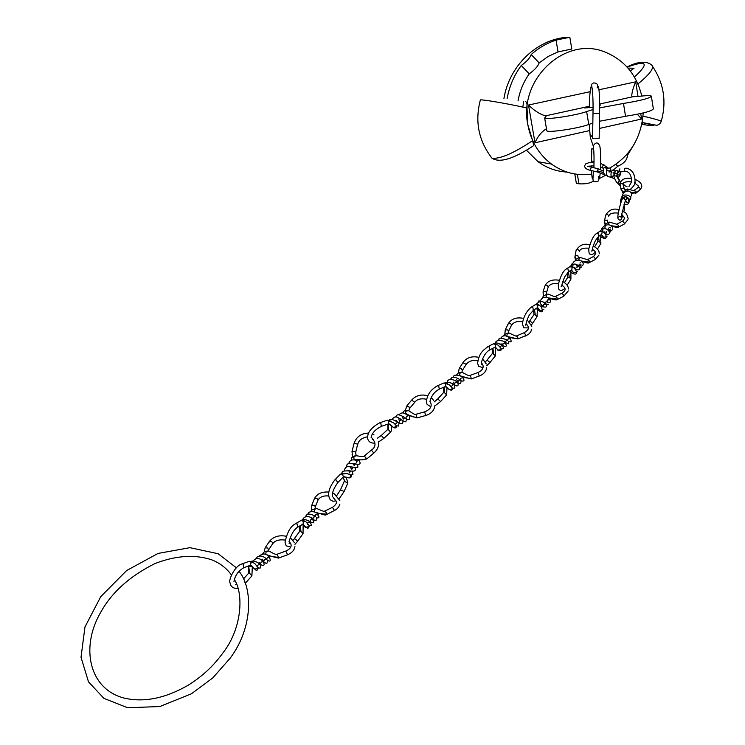 <?xml version="1.0" encoding="UTF-8"?>
<svg xmlns="http://www.w3.org/2000/svg" width="745" height="745" viewBox="0 0 745 745"><rect width="100%" height="100%" fill="white"/><g stroke="black" fill="none" stroke-linecap="round" stroke-linejoin="round"><path stroke-width="1.12" d="M523.623 101.394L522.86 107.084M599.65 104.021L632.896 96.748L631.741 95.928C631.9 92.25 633.222 87.556 635.708 81.829L638.027 96.45M546.42 128.783L546.42 128.783C541.429 131.809 537.62 136.475 535.003 142.789L528.512 105.036C534.249 110.651 539.902 114.264 545.48 115.875L589.267 106.293L584.685 107.969L593.057 107.252M593.048 109.543L586.632 111.545C577.319 115.205 546.318 119.992 544.66 118.055L546.187 116.062L545.48 115.875M632.896 96.748L638.837 96.356C645.962 95.528 650.124 95.434 651.344 96.077C650.525 98.089 641.231 100.547 623.481 103.453L599.669 107.885M599.66 104.868L600.47 105.008L599.669 105.641M640.737 113.529L641.603 119.023L637.357 114.246M546.737 130.254L546.839 130.85C548.525 132.936 579.489 128.233 588.764 124.452L592.824 123.074M599.474 121.267L625.539 116.285C643.27 113.426 652.536 110.921 653.337 108.779L651.409 96.543M525.56 101.544C526.762 102.009 527.246 104.16 527.022 108.016C505.52 103.155 481.251 99.29 480.385 99.923C474.705 121.323 478.56 140.74 491.942 158.173L490.294 156.068M591.754 174.088C577.124 176.127 563.704 172.784 551.486 164.068C538.859 154.476 530.98 141.392 527.851 124.815L532.638 140.637C513.519 153.368 499.951 159.207 491.942 158.182C499.56 163.211 513.473 159.02 533.681 145.61L533.522 145.722M641.771 96.04C636.714 75.077 624.822 60.578 606.095 52.513C566.265 34.708 518.073 78.756 527.851 124.815L527.022 108.016M532.638 140.637L533.69 145.62M637.906 83.934C650.404 73.783 654.883 67.404 651.354 64.768C646.008 60.773 637.897 61.518 627.02 67.003M627.988 68.093L634.051 68.214L630.27 70.887M642.153 122.478L656.811 125.328C659.055 124.694 660.508 123.391 661.188 121.416C661.392 120.83 655.33 119.06 643.01 116.108M634.572 143.496L627.337 155.556L626.573 154.746M615.845 164.328L617.735 166.303C624.04 163.453 627.243 159.877 627.337 155.556M617.735 166.303L613.852 169.627M605.545 175.326L598.933 178.716M574.777 173.976L576.341 183.289L578.939 183.801C585.319 184.201 590.226 183.261 593.672 180.988M503.937 98.498C509.17 66.035 536.54 39.532 566.721 37.315L569.832 37.259L556.068 40.109L558.042 51.908L548.152 56.462L539.157 62.906L531.204 54.543C530.077 57.905 526.762 61.556 521.258 65.504L529.239 73.848C523.521 81.969 519.777 91.002 518.026 100.948M507.094 98.74C509.291 86.467 514.013 75.385 521.258 65.504M531.204 54.543C538.635 47.913 546.923 43.098 556.068 40.109M569.841 37.297L571.778 49.03L558.042 51.908M567.001 172.076C556.45 171.49 546.802 168.035 538.058 161.712L526.37 150.145M641.901 123.782L642.888 123.987L641.873 123.884M643.214 112.942C641.324 137.713 630.196 156.077 609.801 168.044M539.157 62.906C538.011 66.231 534.705 69.881 529.239 73.848M598.44 236.519L599.269 241.613L597.816 241.576L597.518 237.506M597.434 249.119L600.889 243.364L599.269 241.613M599.11 236.035L600.926 235.178M616.748 224.236L618.527 225.363L618.732 226.61L611.142 225.754M618.732 226.61L618.415 227.197L617.083 226.797M608.311 224.58L609.345 222.112L616.739 224.236M602.64 236.333L603.599 237.273L606.076 236.845L606.141 236.156C605.899 234.833 604.884 233.371 603.096 231.751L599.632 231.462L596.717 233.409M610.23 229.777L610.453 229.032M604.456 220.837L607.25 220.064L607.873 222.392M601.746 234.256L602.165 231.984L601.271 231.257M444.681 392.885L443.759 392.336L437.753 398.929L440.621 401.527L446.637 394.915L444.681 392.885L444.076 387.055M444.392 386.916L446.441 386.906M471.268 378.516L465.755 377.808L459.646 375.545L459.879 373.264L461.816 372.425C462.477 371.941 468.307 376.411 469.844 375.48L470.998 377.212L471.073 379.009M448.676 389.076L449.291 389.542C451.535 390.622 452.55 390.231 452.345 388.369L449.542 384.876L445.016 383.275L443.657 383.06L437.641 385.705M460.634 380.704L460.196 380.127M450.362 379.419L451.349 378.134C452.615 376.579 455.232 376.933 459.199 379.196L460.931 380.732C463.986 381.626 464.74 380.779 463.194 378.209M445.324 386.506L449.3 389.542L451.824 389.179L452.252 387.866M463.194 378.199L462.3 377.296M459.227 368.496L461.649 368.887L462.272 370.582L466.212 364.352C468.912 360.953 472.768 359.798 477.787 360.85M439.029 389.281L445.622 386.376L445.771 384.252L445.016 383.275M448.909 389.309L445.529 386.413M459.106 368.952L458.417 372.798M346.136 477.07L347.868 482.918L344.227 481.317C344.739 480.832 344.237 479.566 342.719 477.526M355.43 459.525L354.257 459.581L353.679 457.439L355.616 455.791C355.728 455.223 364.035 457.719 364.277 455.987L366.596 458.659L361.94 459.879L354.257 459.581M351.184 475.087L347.161 473.559L340.39 474.192L334.794 479.92L336.116 479.91L337.736 482.648M348.315 470.924L348.083 470.337M355.728 463.939L357.712 464.405M347.636 477.545L348.8 477.862L350.69 476.623L350.727 475.04M332.335 496.654C331.879 493.088 333.695 488.394 337.783 482.592L343.371 476.847L348.809 477.862C350.848 478.067 351.603 477.145 351.053 475.077M358.988 460.429L358.233 459.823L356.827 460.475M351.957 451.684L354.378 451.414L355.57 452.234L355.561 453.193M343.371 476.847L342.756 474.938L341.713 474.174M347.887 477.694L343.501 476.577M485.302 361.968L487.025 360.086L490.014 362.452L495.434 355.756L492.445 353.4L492.249 348.632M493.469 347.999L495.63 347.533M506.851 336.116L507.149 334.049L508.751 333.145C509.142 332.605 517.114 337.364 516.704 335.855L518.371 338.714L512.392 338.044L508.556 336.787L517.449 338.854M518.371 338.714L528.279 334.561L530.617 332.084L531.809 329.113M497.418 349.358L498.116 350.057L500.826 349.722L501.059 348.455L498.135 345.112L494.624 344.032L493.106 343.948L488.059 346.574M481.279 362.768C483.3 356.036 486.187 351.724 489.94 349.843L495.285 347.049L498.126 350.066C500.091 351.314 501.096 350.997 501.134 349.116M508.677 341.731C511.489 342.262 511.917 341.257 509.943 338.696L509.897 338.575M504.914 334.095L505.25 329.812L507.848 329.942L508.379 331.646M495.285 347.049L495.444 344.935L494.624 344.032M497.986 349.982L495.276 347.058M564.84 288.408C562.447 290.513 560.678 290.969 559.532 289.786C558.825 290.196 558.405 288.529 558.256 284.776C560.426 276.246 563.099 270.975 566.275 268.964L567.941 268.777L569.273 277.252L567.802 277.205L564.486 282.56M567.122 285.251L570.931 279.077L569.273 277.252M568.975 271.506L571.015 270.677M578.744 259.903L579.833 257.397L587.423 259.651L589.23 260.815L589.435 262.1L581.621 261.132M589.435 262.1L589.118 262.706L587.758 262.268M572.747 271.86L573.715 272.838L576.267 272.428L576.332 271.674C576.053 270.323 575.028 268.824 573.24 267.194L569.655 266.822L566.6 268.759M580.728 265.267L580.951 264.596M574.917 256.047L577.766 255.293L578.371 257.658M571.741 269.737L572.225 267.39L571.313 266.626M620.361 200.675L621.125 201.923M623.863 211.71L624.571 208.591L623.183 207.669M627.039 191.102L627.392 188.997L636.016 191.26L636.249 192.499L630.754 192.387M636.249 192.499L635.736 193.3M625.204 200.982L626.945 202.752L629.013 202.044C628.268 198.98 627.29 197.22 626.07 196.755L623.407 197.239L625.483 196.522M621.2 189.854L621.06 189.351M623.165 193.374L621.079 189.044L623.816 187.973L624.291 188.858M622.392 198.785L624.226 198.123L625.381 200.61L626.405 199.017L626.238 197.136L625.251 196.559M613.806 175.578L616.674 176.23L619.337 180.839L617.773 183.372M613.815 175.68L613.815 175.68C614.234 171.499 615.482 169.972 617.586 171.071L617.577 171.071C616.394 169.208 615.137 170.745 613.815 175.68C613.889 177.431 615.938 181.976 617.54 183.14L619.97 185.43M620.529 181.529L619.337 180.839M616.674 176.23L617.205 173.678L615.249 173.147L614.01 174.479M606.505 169.45L605.638 167.56L604.335 167.355C602.509 170.279 602.854 172.896 605.378 175.224M607.175 167.243L607.873 167.634M617.903 171.695L617.046 174.228M616.925 174.889L620.175 175.019L620.52 171.946M597.676 172.048L597.229 170.745L598.412 168.808L603.161 171.099M617.717 172.142L617.838 173.296L619.896 168.798L619.132 171.322L620.52 171.918M534.491 309.52L535.292 314.856L533.932 314.651L533.625 310.069M529.229 321.626L530.775 321.579L532.535 323.423L537.052 316.7L535.292 314.856M535.199 309.073L537.229 308.169M555.379 296.482L557.083 297.814L557.307 299.099L548.506 297.907M557.307 299.099L556.878 299.732M546.15 296.948L546.42 295.104L547.612 294.191C548.357 293.586 554.466 297.283 555.37 296.491M538.877 309.436L539.762 310.59L542.453 310.19L541.308 306.94L539.454 305.245L535.301 304.658L531.474 307.052M539.51 310.442L537.192 307.815M547.109 301.027L547.417 299.918L549.419 299.928L548.618 299.499M543.431 295.979L543.086 291.826L545.843 291.574L546.411 292.962M537.415 307.676L537.843 305.366L536.949 304.556M539.762 310.59L537.694 307.517L533.597 310.088L529.769 314.418C529.099 314.688 526.119 322.082 526.1 323.628M391.367 425.684C391.796 428.803 391.544 430.945 390.613 432.128L387.968 429.25L387.866 424.129M381.049 426.457L388.694 423.84L389.812 424.305M406.761 414.006L405.494 413.522L405.783 411.268L408.148 410.616C408.4 410.104 415.356 415.812 415.933 414.276L416.949 417.507L412.06 416.651L405.494 413.522M396.563 425.954L393.462 422.676L387.065 420.301L379.959 422.722M403.92 417.023L406.733 419.239M392.317 426.54L393.183 427.304L395.474 426.987L396.144 425.646M388.229 420.683L388.694 423.84C389.412 423.784 390.911 424.939 393.192 427.304L393.192 427.304C395.241 428.45 396.359 427.993 396.526 425.935M409.517 416.548L409.061 415.635L407.711 415.477M406.668 406.453L406.761 405.988L408.921 406.686L409.415 408.595M392.541 426.866L388.797 423.756M300.179 525.7L301.027 531.641L299.686 531.287L299.388 526.175M293.064 540.321L294.238 538.821L295.579 539.184L297.59 541.215L303.038 533.671L301.027 531.641M300.878 525.281L303.224 524.433M314.204 511.768L314.492 509.58L316.076 508.556C316.55 507.95 325.23 512.709 324.634 511.126L326.338 512.69L326.617 514.087L320.21 513.631L316.001 512.476L320.173 513.622M326.617 514.087L326.422 514.637L325.453 514.301M305.04 526.231L305.944 527.19L308.858 526.696L308.989 525.346L305.878 521.733L302.321 520.671L300.598 520.708L295.663 523.642M302.805 524.126L305.953 527.19C307.694 528.736 308.737 528.429 309.091 526.268M316.411 517.877C319.419 518.203 319.735 517.105 317.379 514.581L317.286 514.357M311.717 510.027L311.745 505.352L314.632 505.296L315.237 507.019M297.581 527.264L303.131 523.931L303.271 521.612L302.321 520.671M305.832 527.125L302.721 524.173M248.56 565.958L249.771 573.464L248.746 573.073L248.383 566.023M252.322 566.461L251.903 575.838L249.771 573.464M249.035 566.461L252.145 566.293M265.723 554.168L266.105 551.905L268.042 551.049C268.721 550.369 275.184 555.202 276.991 554.28L278.574 557.437L271.878 556.506L267.259 554.932M278.574 557.437L278.257 558.163M259.269 562.941C260.815 565.641 261.132 567.345 260.201 568.053L258.264 568.025L254.669 563.322L250.236 561.572L248.83 561.469L242.516 563.751M256.038 558.387L257.081 557.139C259.754 555.342 262.668 555.761 265.816 558.387L267.576 560.436C270.118 561.795 270.817 560.929 269.671 557.856M253.933 568.305L254.688 569.022L257.64 568.649L258.068 567.327M265.201 547.771L267.828 548.013L268.451 550.127L272.558 543.869C275.007 540.535 279.207 539.278 285.186 540.078M250.329 565.306L251.084 562.577L250.236 561.572M254.445 568.873L250.506 565.25M265.024 548.422L264.363 550.546M592.564 138.263L599.157 138.319L599.613 113.342C599.725 95.816 599.166 86.774 597.928 86.178M593.681 149.028L591.744 148.832L593.644 148.627M635.708 81.829L598.98 89.782M590.152 91.691L528.512 105.036M535.003 142.789L589.453 130.645M599.343 128.447L641.603 119.023M627.141 67.134C647.116 59.814 649.547 63.111 634.405 77.042M642.143 122.543C657.956 126.101 657.835 126.715 641.771 124.387M625.539 116.285L623.481 103.453M588.764 124.452L586.632 111.545M577.356 174.339L578.939 183.801M604.465 220.734L605.275 224.385M603.599 237.273L601.392 234.498M624.114 224.143L624.608 223.453L622.624 221.088L616.907 224.143M605.443 215.668L605.489 215.407C606.952 214.057 608.041 214.299 608.74 216.115L608.73 216.19M598.598 236.389L598.077 233.399L596.447 233.595M462.384 370.144L461.9 372.444M458.436 371.206L458.389 372.388M479.231 376.029L478.011 372.509L469.955 375.443M463.055 362.731L466.202 364.361M429.958 401.462C431.318 395.884 434.437 391.777 439.308 389.151L438.712 386.04L437.352 385.826C430.359 389.84 426.717 395.39 426.391 402.477L427.155 404.498L430.889 406.77M342.914 477.321L345.196 481.847M355.57 452.234L356.194 455.772M352.087 454.655L352.692 456.657L351.994 451.526L354.071 443.377L357.647 444.076L355.663 452.522M373.813 453.09L371.382 450.092L364.277 455.987M354.033 443.526L354.08 443.368C356.436 436.756 361.232 433.329 368.458 433.096M344.227 481.326L340.493 489.856L341.461 490.387L344.134 491.449L347.868 482.918M492.92 348.288L493.572 353.828M508.518 331.171L508.267 332.242M509.142 336.982L509.329 337.448M525.616 336.06L525.923 335.52L524.266 332.661M508.146 324.103L508.872 323.283L510.474 323.591L511.396 324.55L511.21 325.686M489.67 349.982L489.279 346.807L487.77 346.714M490.014 362.452L486.736 365.748M574.926 255.954L575.68 259.67M573.715 272.838L571.406 269.951M595.013 259.651L595.516 258.943L593.514 256.494M576.015 250.786L576.081 250.506C577.589 249.165 578.688 249.426 579.396 251.298L579.368 251.41M621.079 189.044L623.369 192.555M626.945 202.752L625.623 200.228M639.759 190.124L640.076 188.215L638.502 187.163L633.818 190.599M620.017 185.533L619.896 184.723C621.06 183 622.131 182.935 623.09 184.536M597.229 170.745L603.422 172.579M619.663 175.289L620.278 171.974M607.296 167.271L603.59 165.008L602.239 166.629L603.133 168.137M590.906 170.419L590.357 169.143L591.549 167.225L598.207 168.761M625.455 168.202L624.468 168.882L624.301 170.121L624.897 171.173L625.93 171.341M623.407 185.691L624.161 185.365L627.057 186.799M546.448 292.804L546.411 294.275M563.565 296.38L563.984 295.737L562.056 293.139L555.537 296.408M544.781 286.378L544.865 286.08C546.364 284.953 547.473 285.279 548.199 287.067L548.087 287.421M533.336 310.255L532.833 307.126L531.204 307.219C526.575 311.084 523.642 316.523 522.385 323.563L523.67 327.819L528.354 327.921M388.21 424.007L388.601 429.967M395.576 420.916L396.117 420.553M398.808 418.941L399.516 421.493L400.354 420.245M406.174 417.284L406.984 416.12M409.703 407.981L408.884 410.914L409.62 408.446L414.76 402.253C417.172 399.162 421.093 398.156 426.512 399.264M405.504 409.452L405.392 410.355M425.646 415.524L424.669 411.855L415.989 414.257M411.817 400.27L414.751 402.263M371.122 437.464C371.885 433.152 375.284 429.455 381.319 426.363L380.844 423.197L379.689 422.806M377.398 438.209L381.263 435.462L383.917 438.339L390.613 432.128M315.349 506.619L315.172 508.546M334.002 510.949L334.393 510.316L332.41 507.354L324.82 511.033M314.269 499.169L314.39 498.74C315.992 497.744 317.184 498.172 317.957 500.025L317.733 500.603M289.013 541.727C291.23 534.1 294.182 529.22 297.879 527.078L297.059 523.81L295.346 523.828C290.522 526.296 287.086 532.442 285.028 542.304L286.192 545.787L290.718 547.147M268.628 549.484L268.209 551.067M268.777 555.444L269.113 556.468M269.373 557.176L269.578 557.754M287.058 554.95L287.374 554.224L285.791 551.067L277.159 554.215M269.141 542.174L269.737 541.196L271.32 541.345L272.586 542.621L272.549 543.887M243.596 567.774L243.466 564.021L242.06 563.909M244.77 582.059L245.394 583.149L251.903 575.838M597.136 87.929C598.263 84.52 597.024 82.863 593.411 82.956C589.248 86.103 593.644 80.581 593.001 113.305L599.613 113.315M592.629 134.687L590.329 137.564L591.13 139.874M600.479 169.637C600.964 159.244 600.749 151.431 599.855 146.206C597.918 141.969 595.711 141.885 593.225 145.955L593.523 147.547M591.53 161.05L594.035 161.339M661.234 121.295C666.728 101.702 663.879 83.468 652.685 66.594M546.839 130.85L544.66 118.055M538.058 161.712L551.486 164.068M600.889 243.364L600.619 238.055L601.42 234.694M627.942 219.663L624.291 224.049L618.415 227.197C617.195 227.663 614.802 227.206 611.254 225.837M609.187 222.14L605.583 223.956L604.782 228.529M608.097 227.933L608.33 228.445M607.128 236.118L606.16 236.78M601.327 229.367L601.913 228.38M610.77 231.667L609.457 232.412L610.77 231.676M604.865 225.223L605.583 223.956M604.959 233.548L605.871 233.79L604.353 231.891M607.827 229.702L609.457 229.367M606.169 236.612C606.402 239.089 604.53 239.117 600.582 236.696M599.706 231.397C603.459 227.625 606.672 227.784 609.373 231.872C609.969 234.116 608.609 234.833 605.294 234.005M602.863 230.633C600.144 225.353 611.151 221.917 612.707 228.175C612.641 230.298 611.468 231.015 609.168 230.335M601.317 234.545L602.696 236.407M606.337 232.98L606.207 231.602M610.295 227.244L609.485 227.616M605.089 224.72L604.428 221.908L605.489 215.426C608.87 209.82 613.386 207.939 619.048 209.773M593.691 256.401L595.795 253.384C595.795 251.987 594.64 250.655 592.322 249.398C592.526 247.396 595.423 239.983 595.842 240.011L598.84 236.221L601.681 234.303M600.014 231.229L602.211 231.267M622.42 210.919C624.785 213.107 626.135 210.91 628.11 218.434M621.712 214.355L624.785 218.117L622.783 220.995M618.35 213.098C612.902 212.53 609.717 213.489 608.777 215.966M594.678 246.781L597.807 241.585M591.483 251.009L592.07 250.963L592.275 249.677M596.428 233.604C593.523 235.42 590.962 240.579 588.755 249.063C588.876 252.788 589.295 254.436 590.012 253.998C591.185 255.2 592.983 254.576 595.404 252.136M592.173 250.441L592.815 249.677M443.554 387.279L443.769 392.326M446.991 387.344L446.637 394.915M460.401 375.918L471.185 378.963L479.342 375.992C483.598 374.297 486.057 371.541 486.709 367.723M461.183 372.323L457.793 373.226L456.611 374.94M453.742 383.954C455.027 386.525 455.214 387.94 454.282 388.192L452.42 388.201M461.062 381.179L460.717 383.265C460.075 383.982 458.482 383.303 455.949 381.226M451.274 386.441L453.323 384.755C451.153 382.53 448.453 381.878 445.231 382.79M459.777 379.792L457.663 381.757L456.592 379.345M447.391 382.101C447.177 377.715 456.285 379.848 456.871 382.204L455.158 382.595L454.515 384.308L453.426 382.213M451.125 383.051L456.722 385.938C458.51 385.705 458.641 384.364 457.104 381.915M453.342 377.24C453.305 373.022 463.129 376.197 462.664 377.79L460.941 378.181L460.326 379.745M443.983 382.93L447.531 383.563M483.16 359.63L486.289 363.951M481.279 362.722L482.769 364.743C483.878 367.881 482.322 370.461 478.113 372.472M478.886 357.395C472.162 355.821 466.919 357.451 463.167 362.284L459.218 368.514M434.875 405.941L440.63 401.518M434.354 401.862L437.753 398.929M378.516 441.347C379.186 445.799 377.622 449.71 373.832 453.072L366.726 458.967L361.949 459.87M361.94 459.879L355.104 459.674M354.946 455.838L351.854 457.505M349.331 472.935L350.346 471.473C350.867 470.793 341.536 470.263 342.095 472.442L341.676 473.401M352.05 470.84L352.981 474.267L350.746 475.049M352.711 463.548L354.22 465.467L355.235 463.995C356.678 463.455 346.621 462.673 346.974 464.982L346.425 466.966M357.656 464.48L357.842 466.789C358.401 467.72 356.175 467.748 351.174 466.864M351.845 457.514L351.323 460.065M348.073 470.319L347.915 470.43C354.35 472.013 356.641 471.008 354.797 467.413M344.441 470.924C344.749 466.696 347.598 465.55 353.009 467.497L351.836 469.238L350.122 467.208M348.744 463.623C349.722 459.926 352.608 458.976 357.395 460.773L356.24 462.403M359.062 460.596C361.446 464.154 359.714 465.141 353.856 463.558M345.214 473.28L340.446 474.137M372.956 434.242L373.971 434.801M371.131 437.417L371.671 437.669C376.197 442.809 376.104 446.953 371.382 450.092M367.518 436.821C361.902 437.846 358.634 440.37 357.73 444.374M334.794 479.92C328.629 488.133 327.12 494.745 330.268 499.774L332.913 501.264L336.023 500.882M339.18 498.759L344.134 491.458M340.493 489.856L336.749 495.583M495.434 355.756L495.704 347.589M508.258 333.099L504.672 334.309L503.639 335.883M501.413 344.199C503.471 347.217 503.937 348.725 502.81 348.735L501.152 348.995M507.447 340.13C501.497 337.82 498.694 337.532 499.038 339.264L498.191 340.456M508.621 341.834L508.416 343.771L504.756 342.318M504.039 341.163L504.57 342.141M505.334 343.017L505.371 343.007C504.98 341.424 505.753 340.642 507.68 340.651M499.839 346.537L502.149 345.568C498.275 342.905 495.639 342.244 494.242 343.594M507.708 340.679L508.137 338.901L510.39 338.658C506.218 334.971 503.015 334.831 500.78 338.249M501.348 343.957L502.726 345.615L503.089 343.361L505.334 343.091C505.864 340.81 495.202 338.714 495.583 343.1M497.651 350.066L497.576 349.489M504.318 342.057C507.745 346.043 507.01 348.586 499.951 343.808M523.605 318.413C516.602 316.942 511.48 318.72 508.248 323.721L505.25 329.812L504.84 334.151M493.451 343.78L496.617 344.171M511.405 325.453L508.453 331.469M527.395 320.136L531.79 326.282M526.11 323.563L528.242 326.589C529.22 328.284 527.944 330.286 524.405 332.605M522.618 321.859C517.365 320.881 513.64 322.054 511.433 325.379M524.257 332.67L516.844 335.799M487.034 360.077L492.445 353.4M487.761 346.723C483.663 350.224 479.286 352.124 477.582 363.197L478.644 366.279L483.002 367.704M481.587 364.286L482.397 364.035M567.476 272.791L567.792 277.214M570.931 279.077L570.884 270.975L571.508 270.184M599.027 255.041L595.199 259.549L589.118 262.706C588.829 263.451 586.362 262.957 581.724 261.216M579.666 257.425L576.015 259.204L575.261 260.499L575.997 259.223M577.366 271.729L576.36 272.381M571.545 264.689L572.151 263.711M581.193 267.222L579.815 267.949L581.193 267.222M575.14 269.057L576.174 269.336L574.6 267.343M578.195 265.173L579.964 264.838M576.369 272.186C576.574 274.756 574.665 274.756 570.651 272.186M569.897 266.654C573.799 262.817 577.105 263.255 579.815 267.967C580.29 269.811 578.809 270.295 575.401 269.411M573.11 265.993C570.502 260.359 581.826 257.332 583.233 263.721C583.093 265.853 581.882 266.552 579.601 265.816M571.378 269.969L572.812 271.953M580.811 262.696L579.945 263.041M576.509 265.313L578.008 266.943L576.509 267.073M575.494 259.986L574.87 257.267L576.071 250.525C579.461 244.993 584.024 243.103 589.77 244.854M561.907 285.102C562.307 282.597 564.542 276.795 565.306 275.967L568.705 271.683L571.648 269.792M570.083 266.57L572.262 266.645M593.197 245.99C597.425 248.364 599.427 250.935 599.194 253.691M588.885 248.225C583.484 247.759 580.327 248.746 579.414 251.195M593.504 256.504L587.609 259.558M561.078 286.751L561.86 285.41M561.73 286.397L562.55 285.465M623.388 197.276L620.557 199.949L620.529 203.916M624.664 209.066L623.993 204.661M630.996 192.657L635.904 193.16L639.908 190.003L641.641 187.414M630.885 192.517L633.082 193.421L630.819 192.452M627.299 189.025L623.593 191.94L623.23 193.272M629.376 201.308L629.022 201.876L629.376 201.308C630.279 199.939 629.311 198.515 626.471 197.025M630.866 197.285L630.363 198.03M628.985 202.249C628.761 204.149 627.141 204.791 624.133 204.158M621.069 199.055C621.945 191.316 634.489 196.391 629.562 200.042M622.708 197.593C621.041 191.698 629.106 189.733 630.121 191.865C632.226 193.653 632.226 195.358 630.112 196.978M631.648 178.549C625.362 177.478 621.395 179.21 619.765 183.764L621.06 189.332M635.085 179.424C639.638 181.277 641.873 183.689 641.771 186.641M634.405 182.73L638.558 186.194L637.962 187.34M631.648 181.938C626.713 181.435 623.844 182.013 623.043 183.68M623.09 184.555L624.142 188.345M619.914 216.609L621.209 217.149L621.721 214.309M623.407 197.239L622.382 198.803C620.995 201.727 619.616 206.682 618.248 213.675C617.447 217.317 617.735 219.356 619.114 219.775C620.464 220.939 621.684 219.449 622.773 215.286M625.39 200.591L621.749 214.16M619.356 216.627L618.378 217.186M619.868 180.886L617.195 175.922M604.4 167.299L607.175 167.299L605.992 167.97M609.131 172.132L609.932 171.089L610.993 172.002M612.576 177.953L610.667 177.282L612.576 177.953M607.566 175.894L605.387 175.233M620.157 175.075L618.089 177.785M614.681 178.791C610.732 177.627 609.932 174.712 612.297 170.046L615.482 171.033M613.303 175.894C607.706 178.567 605.592 176.174 606.97 168.724C610.341 167.197 611.477 168.221 610.388 171.797M613.917 173.548L614.206 172.617L613.005 172.868M609.429 170.763L608.237 171.015L607.603 170.307L606.458 171.583M605.042 174.982L597.481 172.002L590.608 170.4C586.958 169.655 584.927 168.221 584.518 166.098L585.644 163.928L588.615 162.82M628.957 186.529L631.704 181.556C631.341 174.898 629.236 171.508 625.39 171.397L620.408 171.927M600.6 166.945L603.608 168.482M588.895 162.773L594.016 162.54M600.684 163.555L604.242 165.027M593.951 165.837L588.373 166.228M591.334 167.169L587.647 166.312M624.645 185.393L623.006 183.857M635.019 181.845C635.373 183.754 633.818 186.259 630.354 189.379M626.517 168.221C632.309 169.674 635.14 174.19 635.029 181.771M624.478 189.211L625.604 189.668M537.052 316.7L537.434 307.946M548.553 297.935C553.665 299.741 556.496 300.31 557.055 299.648L563.732 296.287L568.277 290.895M547.249 294.191L543.58 295.802L542.723 297.246M543.878 309.296L542.621 309.883M539.054 300.673L538.356 301.762M548.367 304.426L546.597 304.984M541.131 306.735L543.263 306.903L541.503 304.752M545.834 304.062C544.669 302.489 545.238 301.716 547.519 301.734M542.621 309.827C542.816 312.667 540.917 312.434 536.921 309.128M536.279 304.258C539.408 300.794 542.705 300.71 546.169 303.979C547.193 307.061 545.917 307.871 542.341 306.409C536.288 299.714 545.685 293.446 550.406 299.993C550.834 302.33 549.819 303.224 547.351 302.684M543.599 306.242L543.384 304.286L545.405 304.286L543.785 302.572M559.355 280.278C552.12 279.086 547.286 281.033 544.856 286.099L543.086 291.826L543.291 296.175M535.664 304.444L538.3 304.584M548.124 287.346L546.43 292.887M562.829 281.545C566.554 283.826 568.426 286.303 568.426 288.986M561.916 285.046C564.244 286.918 565.25 288.194 564.943 288.892C565.502 289.87 564.589 291.258 562.214 293.055M558.433 283.696C553.079 283.007 549.661 284.171 548.18 287.179M529.406 321.374L533.923 314.66M525.467 324.839L526.026 324.122M531.418 324.96L532.545 323.414M525.756 325.192L526.948 324.326M434.903 405.625C434.26 410.439 431.197 413.736 425.712 415.505L416.967 417.917L406.221 414.248M407.347 410.383L404.153 410.886L402.803 412.767M395.809 423.691L397.336 422.406C397.83 421.754 390.007 417.694 389.412 420.031L389.132 420.255M399.069 422.527L398.528 426.056L396.238 425.749M404.163 417.219C399.832 414.714 397.374 414.127 396.778 415.468L395.642 416.846M406.705 419.379L405.895 421.465C405.792 422.387 403.837 421.465 400.037 418.709M404.246 417.284L404.731 417.824L403.166 419.137L402.551 416.381M395.716 420.99L395.511 420.534C400.829 424.613 403.287 424.641 402.887 420.627M405.122 417.908C408.726 420.59 410.197 420.161 409.526 416.623M400.177 420.357L401.341 420.003C397.141 416.11 394.105 415.933 392.252 419.472M406.798 416.231L407.981 415.878C404.386 412.348 401.415 411.994 399.059 414.835M391.404 421.298L387.363 420.208M405.401 410.355L406.761 405.988L411.911 399.804M432.5 398.929L433.841 400.819M429.995 401.536L430.442 402.142C432.351 406.202 430.452 409.443 424.724 411.845M432.119 398.519L431.15 397.662M427.723 395.8C421.493 394.031 416.222 395.353 411.929 399.776M381.272 435.462L387.968 429.25M379.68 422.815C370.74 427.798 366.782 433.236 367.806 439.122L368.002 439.634C369.166 442.251 371.485 443.387 374.959 443.051M378.618 441.934L383.908 438.339M372.304 439.299L373.636 439.382M303.038 533.671L303.131 524.573M339.869 504.169L338.696 506.991L336.517 509.384L326.422 514.637C325.882 515.344 323.814 515.009 320.21 513.631M315.526 508.537L311.643 510.101L310.618 511.815M308.7 520.578C311.298 523.856 311.978 525.532 310.749 525.597L309.138 526.017M315.256 516.145C310.451 513.603 307.396 513.435 306.065 515.652L305.208 516.956M316.364 517.952L316.299 520.019C315.852 521.118 314.66 520.681 312.723 518.716M307.35 524.387L307.862 522.627L309.985 522.208C307.601 519.209 301.976 519.209 301.678 520.289M315.396 516.704L313.356 517.132L312.928 518.958M315.2 516.08L315.638 514.842L318.162 514.478C316.895 511.619 308.356 509.869 307.778 514.488M309.957 522.226L310.395 522.394L310.656 519.833L313.161 519.442C314.204 518.418 304.901 513.445 302.628 519.889M303.094 524.694L305.357 527.395L305.189 526.37M311.55 518.12C315.638 523.484 314.371 524.238 307.75 520.401M328.741 492.072C321.793 491.532 316.998 493.767 314.381 498.768L311.745 505.352L311.615 510.139M301.008 520.485L304.072 520.681M317.854 500.426L315.312 506.833M334.514 493.972L339.832 500.575M333.164 497.595L336.051 500.985C337.15 502.689 335.986 504.784 332.587 507.271M328.629 495.956C323.321 495.527 319.754 496.962 317.919 500.258M334.17 493.777L332.615 493.06M294.238 538.821L299.686 531.297M294.973 544.325L297.6 541.215M289.135 543.487L290.243 542.928M294.955 546.662C294.256 550.397 291.677 553.144 287.225 554.895L278.434 558.098L271.878 556.506M271.851 556.496L267.613 555.053M262.715 553.759L263.981 552.082L267.231 550.993L263.991 552.073M267.464 560.864L267.092 562.959C266.449 563.825 264.95 563.052 262.575 560.659M262.519 559.234L263.739 561.525L264.512 559.579L266.375 559.216M257.044 565.585L259.465 564.282C257.044 561.041 251.614 560.519 251.456 561.451M258.133 568.23C257.509 570.67 256.354 570.94 254.688 569.022M252.797 561.134C256.215 557.502 259.716 557.688 263.292 561.683L261.141 562.065L260.378 564.207L259.167 562.27M257.295 562.261C262.315 566.237 266.319 567.168 262.762 560.78M259.213 556.133C262.827 552.995 266.244 553.33 269.494 557.139L267.334 557.502L266.617 559.337M233.958 581.687C234.936 575.55 238.288 570.856 244.025 567.606L250.795 565.138L254.678 569.012M249.361 561.292L252.369 561.823M290.876 538.318L294.499 542.76M289.032 541.764L290.69 543.608C291.975 546.402 290.401 548.869 285.95 551.011M286.248 536.251C278.928 534.873 273.285 536.633 269.308 541.531L265.192 547.78M243.457 578.995L248.737 573.082M242.051 563.918C234.824 565.604 228.268 580.197 230 582.748L231.025 585.691L232.654 587.423L235.113 588.401L237.934 588.215M235.504 584.49L236.575 584.331M236.389 567.802L218.099 553.721L189.928 547.677L158.08 553.423L126.65 570.53L100.761 596.643L84.967 626.955L81.019 657.248L88.487 681.833L103.9 698.344L127.618 707.75L159.812 706.539L191.363 693.818L212.781 677.922L230.214 658.133C253.384 627.16 252.704 587.721 238.996 571.229M231.472 574.991C226.48 568.156 219.952 563.118 211.878 559.877C194.929 554.243 175.997 555.463 155.062 563.527C129.742 576.109 111.527 592.536 100.417 612.809C80.05 648.262 89.596 689.702 124.676 698.214C144.251 702.572 165.316 698.307 187.87 685.4C201.821 676.832 213.508 666.011 222.941 652.918C242.693 627.541 243.438 592.778 234.34 579.563M593.001 113.305L592.564 138.3M593.886 167.765C594.221 157.679 593.998 150.416 593.225 145.955L590.329 137.564L589.193 124.285M589.23 107.839C589.509 97.148 590.105 90.192 590.999 86.969L592.275 88.525M600.265 173.017L599.511 178.13M593.728 171.126C592.545 178.604 592.741 182.069 594.333 181.538C598.226 182.32 599.623 180.662 598.524 176.565M591.744 148.832L591.511 162.522M591.502 165.818L591.511 167.197M591.586 170.624C591.847 176.565 592.182 179.21 592.573 178.558L593.178 177.105"/></g></svg>
